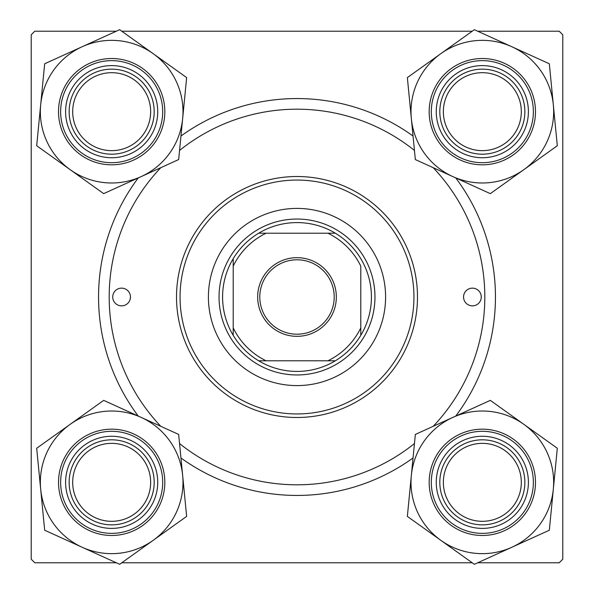 <?xml version="1.0" encoding="UTF-8"?>
<svg xmlns="http://www.w3.org/2000/svg" width="594" height="594" viewBox="0 0 594 594"><rect width="100%" height="100%" fill="white"/><g stroke="black" fill="none" stroke-linecap="round" stroke-linejoin="round"><path stroke-width="0.89" d="M138.246 416.075A198.448 198.448 0 0 1 138.246 177.925M180.955 136.026A198.448 198.448 0 0 1 413.045 136.026M455.754 177.925A198.448 198.448 0 0 1 455.754 416.075M477.702 562.778L559.229 562.778L562.778 559.229L562.778 34.771L559.229 31.222L477.702 31.222M472.215 31.222L121.785 31.222M116.298 31.222L34.771 31.222L31.222 34.771L31.222 559.229L34.771 562.778L116.298 562.778M472.215 562.778L121.785 562.778M413.045 457.974A198.448 198.448 0 0 1 180.955 457.974M443.354 482.335A38.981 38.981 0 0 0 482.335 521.317A38.981 38.981 0 0 0 521.317 482.335A38.981 38.981 0 0 0 482.335 443.354A38.981 38.981 0 0 0 443.354 482.335M524.858 482.335A42.523 42.523 0 0 1 482.335 524.858A42.523 42.523 0 0 1 439.812 482.335A42.523 42.523 0 0 1 482.335 439.812A42.523 42.523 0 0 1 524.858 482.335M72.683 482.335A38.981 38.981 0 0 0 111.665 521.317A38.981 38.981 0 0 0 150.646 482.335A38.981 38.981 0 0 0 111.665 443.354A38.981 38.981 0 0 0 72.683 482.335M154.188 482.335A42.523 42.523 0 0 1 111.665 524.858A42.523 42.523 0 0 1 69.142 482.335A42.523 42.523 0 0 1 111.665 439.812A42.523 42.523 0 0 1 154.188 482.335M521.317 111.665A38.981 38.981 0 0 0 482.335 72.683A38.981 38.981 0 0 0 443.354 111.665A38.981 38.981 0 0 0 482.335 150.646A38.981 38.981 0 0 0 521.317 111.665M439.812 111.665A42.523 42.523 0 0 1 482.335 69.142A42.523 42.523 0 0 1 524.858 111.665A42.523 42.523 0 0 1 482.335 154.188A42.523 42.523 0 0 1 439.812 111.665M150.646 111.665A38.981 38.981 0 0 0 111.665 72.683A38.981 38.981 0 0 0 72.683 111.665A38.981 38.981 0 0 0 111.665 150.646A38.981 38.981 0 0 0 150.646 111.665M69.142 111.665A42.523 42.523 0 0 1 111.665 69.142A42.523 42.523 0 0 1 154.188 111.665A42.523 42.523 0 0 1 111.665 154.188A42.523 42.523 0 0 1 69.142 111.665M440.852 540.347A71.325 71.325 0 0 1 411.345 475.415L407.358 516.401L474.346 564.3L549.324 530.234L557.313 448.262L490.317 400.363L415.34 434.437L411.345 475.415A71.325 71.325 0 0 1 523.811 424.316A71.325 71.325 0 0 1 511.835 547.267A71.325 71.325 0 0 1 440.852 540.347M440.392 501.388A46.065 46.065 0 0 1 463.275 440.392A46.065 46.065 0 0 1 524.272 463.275A46.065 46.065 0 0 1 501.388 524.272A46.065 46.065 0 0 1 440.392 501.388M521.049 464.746A42.523 42.523 0 0 0 464.746 443.621A42.523 42.523 0 0 0 443.621 499.925A42.523 42.523 0 0 0 499.925 521.049A42.523 42.523 0 0 0 521.049 464.746M530.724 460.343A53.156 53.156 0 0 1 504.321 530.724A53.156 53.156 0 0 1 433.939 504.321A53.156 53.156 0 0 1 460.343 433.939A53.156 53.156 0 0 1 530.724 460.343A53.156 53.156 0 0 0 460.343 433.939A53.156 53.156 0 0 0 433.939 504.321M40.682 489.248A71.325 71.325 0 0 1 70.189 424.316L36.687 448.262L44.676 530.234L119.654 564.3L186.642 516.401L178.66 434.437L103.683 400.363L70.189 424.316A71.325 71.325 0 0 1 182.655 475.415A71.325 71.325 0 0 1 82.165 547.267A71.325 71.325 0 0 1 40.682 489.248M69.728 463.275A46.065 46.065 0 0 1 130.725 440.392A46.065 46.065 0 0 1 153.608 501.388A46.065 46.065 0 0 1 92.612 524.272A46.065 46.065 0 0 1 69.728 463.275M150.379 499.925A42.523 42.523 0 0 0 129.254 443.621A42.523 42.523 0 0 0 72.951 464.746A42.523 42.523 0 0 0 94.075 521.049A42.523 42.523 0 0 0 150.379 499.925M160.061 504.321A53.156 53.156 0 0 1 89.679 530.724A53.156 53.156 0 0 1 63.276 460.343A53.156 53.156 0 0 1 133.657 433.939A53.156 53.156 0 0 1 160.061 504.321A53.156 53.156 0 0 0 133.657 433.939A53.156 53.156 0 0 0 63.276 460.343M553.318 104.752A71.325 71.325 0 0 1 523.811 169.684L557.313 145.738L549.324 63.766L474.346 29.7L407.358 77.599L415.34 159.563L490.317 193.637L523.811 169.684A71.325 71.325 0 0 1 411.345 118.585A71.325 71.325 0 0 1 511.835 46.733A71.325 71.325 0 0 1 553.318 104.752M524.272 130.725A46.065 46.065 0 0 1 463.275 153.608A46.065 46.065 0 0 1 440.392 92.612A46.065 46.065 0 0 1 501.388 69.728A46.065 46.065 0 0 1 524.272 130.725M443.621 94.075A42.523 42.523 0 0 0 464.746 150.379A42.523 42.523 0 0 0 521.049 129.254A42.523 42.523 0 0 0 499.925 72.951A42.523 42.523 0 0 0 443.621 94.075M433.939 89.679A53.156 53.156 0 0 1 504.321 63.276A53.156 53.156 0 0 1 530.724 133.657A53.156 53.156 0 0 1 460.343 160.061A53.156 53.156 0 0 1 433.939 89.679A53.156 53.156 0 0 0 460.343 160.061A53.156 53.156 0 0 0 530.724 133.657M153.148 53.653A71.325 71.325 0 0 1 182.655 118.585L186.642 77.599L119.654 29.7L44.676 63.766L36.687 145.738L103.683 193.637L178.66 159.563L182.655 118.585A71.325 71.325 0 0 1 70.189 169.684A71.325 71.325 0 0 1 82.165 46.733A71.325 71.325 0 0 1 153.148 53.653M153.608 92.612A46.065 46.065 0 0 1 130.725 153.608A46.065 46.065 0 0 1 69.728 130.725A46.065 46.065 0 0 1 92.612 69.728A46.065 46.065 0 0 1 153.608 92.612M72.951 129.254A42.523 42.523 0 0 0 129.254 150.379A42.523 42.523 0 0 0 150.379 94.075A42.523 42.523 0 0 0 94.075 72.951A42.523 42.523 0 0 0 72.951 129.254M63.276 133.657A53.156 53.156 0 0 1 89.679 63.276A53.156 53.156 0 0 1 160.061 89.679A53.156 53.156 0 0 1 133.657 160.061A53.156 53.156 0 0 1 63.276 133.657A53.156 53.156 0 0 0 133.657 160.061A53.156 53.156 0 0 0 160.061 89.679M481.274 297A8.858 8.858 0 0 0 472.408 288.142A8.858 8.858 0 0 0 463.55 297A8.858 8.858 0 0 0 472.408 305.858A8.858 8.858 0 0 0 481.274 297M130.45 297A8.858 8.858 0 0 0 121.592 288.142A8.858 8.858 0 0 0 112.726 297A8.858 8.858 0 0 0 121.592 305.858A8.858 8.858 0 0 0 130.45 297M385.595 297A88.595 88.595 0 0 0 297 208.405A88.595 88.595 0 0 0 208.405 297A88.595 88.595 0 0 0 297 385.595A88.595 88.595 0 0 0 385.595 297M180.056 297A116.944 116.944 0 0 0 297 413.944A116.944 116.944 0 0 0 413.944 297A116.944 116.944 0 0 0 297 180.056A116.944 116.944 0 0 0 180.056 297M417.485 297A120.485 120.485 0 0 1 297 417.485A120.485 120.485 0 0 1 176.515 297A120.485 120.485 0 0 1 297 176.515A120.485 120.485 0 0 1 417.485 297M160.803 167.679A187.815 187.815 0 0 0 160.803 426.321M179.551 443.555A187.815 187.815 0 0 0 414.449 443.555M433.197 426.321A187.815 187.815 0 0 0 433.197 167.679M414.449 150.445A187.815 187.815 0 0 0 179.551 150.445M297 257.662A39.338 39.338 0 0 1 336.338 297A39.338 39.338 0 0 1 297 336.338A39.338 39.338 0 0 1 257.662 297A39.338 39.338 0 0 1 297 257.662M297 334.207A37.207 37.207 0 0 0 334.207 297A37.207 37.207 0 0 0 297 259.793A37.207 37.207 0 0 0 259.793 297A37.207 37.207 0 0 0 297 334.207M297 222.587A74.413 74.413 0 0 0 258.672 233.212L266.105 233.212L258.672 233.212A74.413 74.413 0 0 0 233.212 335.328L233.212 327.895L233.212 335.328A74.413 74.413 0 0 0 335.328 360.788L327.895 360.788L335.328 360.788A74.413 74.413 0 0 0 360.788 335.328L360.788 266.105A70.872 70.872 0 0 0 327.895 233.212L266.105 233.212A70.872 70.872 0 0 0 233.212 266.105L233.212 327.895A70.872 70.872 0 0 0 266.105 360.788L327.895 360.788A70.872 70.872 0 0 0 360.788 327.895L360.788 335.328A74.413 74.413 0 0 0 335.328 233.212L327.895 233.212L335.328 233.212A74.413 74.413 0 0 0 297 222.587M297 374.963A77.963 77.963 0 0 1 219.038 297A77.963 77.963 0 0 1 297 219.038A77.963 77.963 0 0 1 374.963 297A77.963 77.963 0 0 1 297 374.963M258.672 360.788L266.105 360.788L258.672 360.788M233.212 258.672L233.212 266.105L233.212 258.672M435.877 503.445A51.032 51.032 0 0 0 503.445 528.794A51.032 51.032 0 0 0 528.794 461.226A51.032 51.032 0 0 0 461.226 435.877A51.032 51.032 0 0 0 435.877 503.445M65.206 461.226A51.032 51.032 0 0 0 90.555 528.794A51.032 51.032 0 0 0 158.123 503.445A51.032 51.032 0 0 0 132.774 435.877A51.032 51.032 0 0 0 65.206 461.226M528.794 132.774A51.032 51.032 0 0 0 503.445 65.206A51.032 51.032 0 0 0 435.877 90.555A51.032 51.032 0 0 0 461.226 158.123A51.032 51.032 0 0 0 528.794 132.774M158.123 90.555A51.032 51.032 0 0 0 90.555 65.206A51.032 51.032 0 0 0 65.206 132.774A51.032 51.032 0 0 0 132.774 158.123A51.032 51.032 0 0 0 158.123 90.555"/></g></svg>
